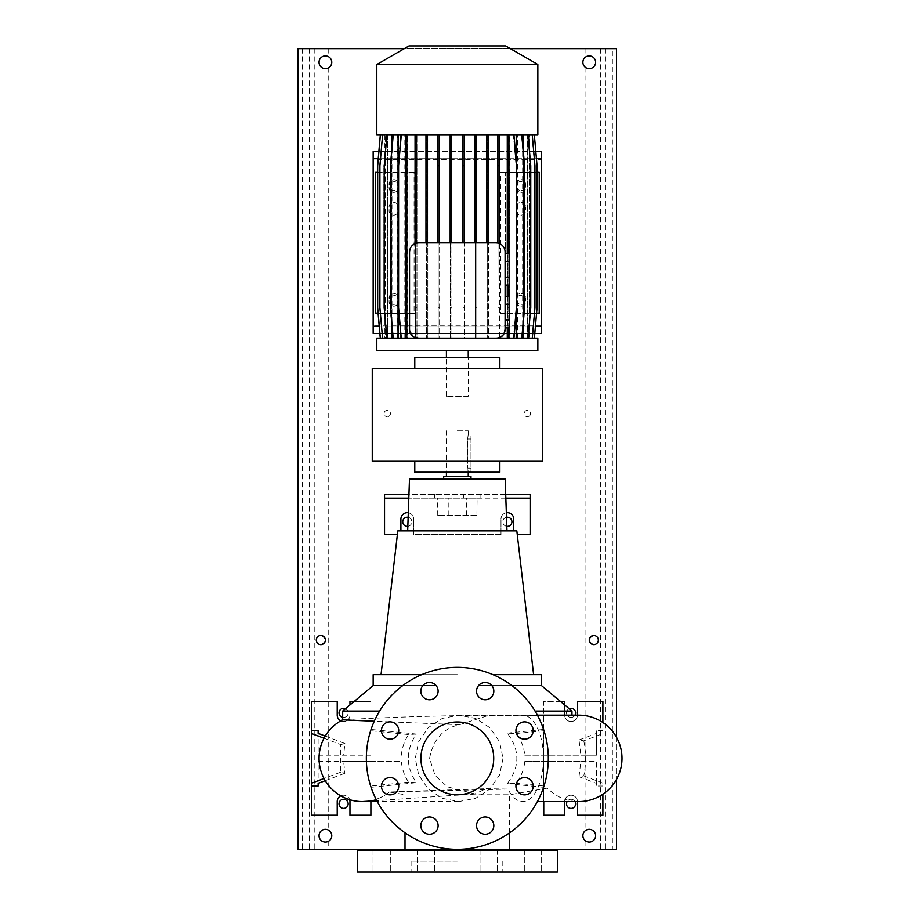 <?xml version="1.0" encoding="UTF-8"?>
<svg xmlns="http://www.w3.org/2000/svg" width="918" height="918" viewBox="0 0 918 918"><rect width="100%" height="100%" fill="white"/><g stroke="black" fill="none" stroke-linecap="round" stroke-linejoin="round"><path stroke-width="0.69" stroke-dasharray="4.59 3.44" d="M503.007 758.36L499.576 775.01L489.914 789.021L475.65 798.316L458.931 801.586L442.281 798.327L428.132 788.998L418.642 774.964L415.292 758.36L418.631 741.767L428.167 727.687L442.315 718.381L458.931 715.145L475.639 718.404L489.902 727.699L499.576 741.71L503.007 758.36M390.666 721.881L459.551 724.704C443.164 728.192 433.181 739.415 429.567 758.36L435.052 775.469L447.387 786.806L474.904 793.909L486.161 788.7L508.01 789.078A43.226 20.804 -90 0 0 522.652 801.586A43.226 20.804 -90 0 0 543.456 758.36A43.226 20.804 -90 0 0 522.652 715.145L571.971 715.684L457.325 715.638C396.301 716.648 341.37 719.735 342.678 719.815L342.678 719.815M457.325 721.961A36.399 36.399 0 0 0 420.926 758.36A36.399 36.399 0 0 0 457.325 794.759L509.651 794.759L457.325 794.759A36.399 36.399 0 0 0 493.723 758.36A36.399 36.399 0 0 0 457.325 721.961M532.991 872.1L524.339 872.1L532.991 872.1M532.991 850.263L524.339 850.263L532.991 850.263M488.663 872.1L497.315 872.1L488.663 872.1M488.663 850.263L497.315 850.263L497.315 872.1L497.315 850.263L488.663 850.263M425.986 872.1L417.346 872.1L425.986 872.1M425.986 850.263L417.346 850.263L425.986 850.263M381.67 872.1L373.029 872.1L381.67 872.1M381.67 850.263L373.029 850.263L381.67 850.263M480.022 850.263L480.022 872.1L480.022 850.263L497.315 850.263L480.022 850.263M429.475 682.464A8.641 8.641 0 0 0 420.823 691.105A8.641 8.641 0 0 0 429.475 699.757A8.641 8.641 0 0 0 438.115 691.105A8.641 8.641 0 0 0 429.475 682.464M390.081 721.858A8.641 8.641 0 0 0 381.429 730.51A8.641 8.641 0 0 0 390.081 739.151A8.641 8.641 0 0 0 398.722 730.51A8.641 8.641 0 0 0 390.081 721.858M390.081 777.569A8.641 8.641 0 0 0 381.429 786.221A8.641 8.641 0 0 0 390.081 794.862A8.641 8.641 0 0 0 398.722 786.221A8.641 8.641 0 0 0 390.081 777.569M429.475 816.974A8.641 8.641 0 0 0 420.823 825.615A8.641 8.641 0 0 0 429.475 834.255A8.641 8.641 0 0 0 438.115 825.615A8.641 8.641 0 0 0 429.475 816.974M485.186 816.974A8.641 8.641 0 0 0 476.545 825.615A8.641 8.641 0 0 0 485.186 834.255A8.641 8.641 0 0 0 493.827 825.615A8.641 8.641 0 0 0 485.186 816.974M524.58 777.569A8.641 8.641 0 0 0 515.939 786.221A8.641 8.641 0 0 0 524.58 794.862A8.641 8.641 0 0 0 533.22 786.221A8.641 8.641 0 0 0 524.58 777.569M524.58 721.858A8.641 8.641 0 0 0 515.939 730.51A8.641 8.641 0 0 0 524.58 739.151A8.641 8.641 0 0 0 533.22 730.51A8.641 8.641 0 0 0 524.58 721.858M485.186 682.464A8.641 8.641 0 0 0 476.545 691.105A8.641 8.641 0 0 0 485.186 699.757A8.641 8.641 0 0 0 493.827 691.105A8.641 8.641 0 0 0 485.186 682.464M405.01 832.81L405.01 794.759L389.381 792.005L508.01 789.078M509.651 832.81L509.651 794.759L547.426 788.092A43.226 43.226 0 0 0 578.799 801.586M578.799 715.145A43.226 43.226 0 0 0 571.971 715.684L513.38 715.145M389.381 792.005A43.226 43.226 0 0 1 364.251 801.54A43.226 43.215 -90 0 0 389.381 792.005L486.161 788.7M370.883 755.181L318.11 755.181L318.11 733.356L318.11 755.181L370.883 755.181L370.883 729.42L416.313 734.044C405.63 750.224 405.63 766.438 416.313 782.675L408.705 782.159C404.505 776.123 402.061 769.25 401.396 761.55L343.642 761.55L344.904 773.243L340.75 772.153L340.75 744.567L323.997 738.233M416.313 734.044L408.705 734.561L370.883 730.717L370.883 701.49L349.953 701.49L349.953 715.145A6.369 6.369 0 0 1 343.584 721.514A6.369 6.369 0 0 1 337.216 715.145L337.216 701.49L311.741 701.49L311.741 815.23L337.216 815.23L337.216 801.586A6.369 6.369 0 0 1 343.584 795.217A6.369 6.369 0 0 1 349.953 801.586L349.953 815.23L370.883 815.23L370.883 701.49L354.107 701.49M401.396 755.181C402.061 747.493 404.494 740.619 408.705 734.561M325.224 736.041L344.904 743.488L343.642 755.181M344.904 743.488L340.75 744.567M583.802 740.826C586.097 752.508 586.097 764.201 583.802 775.894L579.029 776.743L580.842 761.55L524.775 761.55C523.937 769.881 521.022 777.087 516.019 783.18L507.287 783.593C520.047 766.828 520.047 750.017 507.287 733.126L516.019 733.539C521.022 739.633 523.937 746.839 524.775 755.181L580.842 755.181L579.029 739.977L583.802 740.826L602.908 733.597L602.908 722.489M467.618 438.988C468.306 434.283 468.306 434.283 467.618 438.988C468.306 434.283 468.306 434.283 467.618 438.988L467.618 468.1L467.618 438.988L470.98 438.988L470.98 435.339L470.98 471.737L470.98 438.988L467.618 438.988M470.98 471.737L468.249 471.737L467.618 468.1L468.249 472.196M457.325 430.794L468.249 430.794L457.325 430.794M457.325 476.293L468.249 476.293L457.325 476.293M390.15 721.858L374.257 721.227M357.24 872.1L557.421 872.1M457.325 861.176L411.826 861.176L457.325 861.176M357.24 850.263L557.421 850.263M535.045 711.048L571.971 711.048M459.551 724.704L486.402 716.074L522.606 715.145A43.226 20.804 -90 0 0 522.606 715.145L537.397 715.145M478.553 685.562L541.494 685.562M511.923 685.562L491.819 685.562M409.485 479.012L505.175 479.012M397.815 530.879L516.834 530.879M476.912 515.411L437.748 515.411L476.912 515.411L477.108 498.13L408.82 498.13M492.989 674.65L541.494 674.65M470.98 479.012L443.681 479.012L470.98 479.012M340.773 795.872A6.369 6.369 0 0 1 349.678 799.716M564.696 801.586A6.369 6.369 0 0 1 571.065 795.217A6.369 6.369 0 0 1 577.433 801.586L577.433 815.23L602.908 815.23L602.908 701.49L577.433 701.49L577.433 715.145A6.369 6.369 0 0 1 571.065 721.514A6.369 6.369 0 0 1 564.696 715.145L564.696 701.49L543.766 701.49L543.766 815.23L564.696 815.23L564.696 801.586A6.369 6.369 0 0 1 571.065 795.217A6.369 6.369 0 0 1 577.433 801.586M408.303 512.772A6.369 6.369 0 0 1 413.651 519.049A6.369 6.369 0 0 0 407.282 512.68A6.369 6.369 0 0 0 400.914 519.049L400.914 530.879M506.346 512.772A6.369 6.369 0 0 0 500.999 519.049A6.369 6.369 0 0 1 507.367 512.68A6.369 6.369 0 0 1 513.747 519.049L513.747 530.879M457.325 849.357A90.997 90.997 0 0 0 548.321 758.36A90.997 90.997 0 0 0 457.325 667.375A90.997 90.997 0 0 0 366.339 758.36A90.997 90.997 0 0 0 457.325 849.357M500.999 534.517L500.999 519.049L500.999 534.517L413.651 534.517L413.651 519.049L413.651 534.517L500.999 534.517M505.715 494.492L408.946 494.492M397.391 534.517L384.539 534.517L384.539 494.492L530.122 494.492L530.122 534.517L517.259 534.517M505.841 498.13L477.108 498.13M480.08 494.492L480.08 498.13M463.693 494.492L463.693 498.13L463.693 494.492M450.956 494.492L450.956 498.13L450.956 494.492M434.581 494.492L434.581 498.13M530.122 498.13L384.539 498.13M524.775 755.181L596.539 755.181L596.539 730.717L596.539 755.181L580.842 755.181M579.029 776.743L596.539 783.364L596.539 786.003L596.539 761.55L580.842 761.55M596.539 783.364L596.539 761.55L543.766 761.55L543.766 801.586M560.542 701.49L543.766 701.49L543.766 787.3L543.766 786.003L516.019 783.18M577.433 715.145A6.369 6.369 0 0 1 571.065 721.514A6.369 6.369 0 0 1 564.696 715.145L564.696 704.967M602.908 794.231L602.908 733.597M602.908 786.003L596.539 786.003M524.775 761.55L543.766 761.55M602.908 730.717L596.539 730.717M543.766 755.181L543.766 730.717L516.019 733.539M507.287 783.593L543.766 787.3M507.287 733.126L543.766 729.42M602.908 783.123L583.802 775.894M579.029 739.977L596.539 733.356M370.883 801.586L370.883 761.55L318.11 761.55L318.11 783.364L318.11 761.55L343.642 761.55M349.953 704.967L349.953 715.145A6.369 6.369 0 0 1 340.773 720.848M370.883 761.55L401.396 761.55M408.705 782.159L370.883 786.003L370.883 787.3L370.883 729.42M370.883 787.3L416.313 782.675M325.224 780.679L344.904 773.243M340.75 772.153L323.997 778.487M466.424 515.411L466.424 498.13M448.225 515.411L448.225 498.13M437.748 515.411L437.542 498.13M470.98 476.293L443.681 476.293M373.156 674.65L421.672 674.65M373.156 685.562L436.107 685.562M422.831 685.562L402.738 685.562M457.325 674.65L381.027 674.65L457.325 674.65M457.325 530.879L407.672 530.879L457.325 530.879M342.678 711.048L379.604 711.048M372.249 368.462L372.249 461.272L542.4 461.272L542.4 368.462L372.249 368.462M414.787 368.462L499.862 368.462L414.787 368.462L414.787 357.55L499.862 357.55M414.787 461.272L499.862 461.272L414.787 461.272L414.787 472.196L499.862 472.196M468.249 396.22L446.412 396.22L468.249 396.22L468.249 357.55M446.412 350.722L468.249 350.722L446.412 350.722M446.412 396.22L446.412 357.55M416.485 338.18L497.682 338.283M384.849 135.072L384.849 338.432M521.022 295.217A4.544 4.544 0 0 0 516.467 299.761A4.544 4.544 0 0 0 521.022 304.317A4.544 4.544 0 0 1 516.467 299.761A4.544 4.544 0 0 1 521.022 295.217A4.544 4.544 0 0 1 525.566 299.761A4.544 4.544 0 0 1 521.022 304.317A4.544 4.544 0 0 0 525.566 299.761A4.544 4.544 0 0 0 521.022 295.217M521.022 181.477A4.544 4.544 0 0 0 516.467 186.021A4.544 4.544 0 0 0 521.022 190.577A4.544 4.544 0 0 1 516.467 186.021A4.544 4.544 0 0 1 521.022 181.477A4.544 4.544 0 0 1 525.566 186.021A4.544 4.544 0 0 1 521.022 190.577A4.544 4.544 0 0 0 525.566 186.021A4.544 4.544 0 0 0 521.022 181.477M393.638 304.317A4.544 4.544 0 0 1 389.083 299.761A4.544 4.544 0 0 1 393.638 295.217A4.544 4.544 0 0 0 389.083 299.761A4.544 4.544 0 0 0 393.638 304.317A4.544 4.544 0 0 0 398.183 299.761A4.544 4.544 0 0 0 393.638 295.217A4.544 4.544 0 0 1 398.183 299.761A4.544 4.544 0 0 1 393.638 304.317M393.638 190.577A4.544 4.544 0 0 1 389.083 186.021A4.544 4.544 0 0 1 393.638 181.477A4.544 4.544 0 0 0 389.083 186.021A4.544 4.544 0 0 0 393.638 190.577A4.544 4.544 0 0 0 398.183 186.021A4.544 4.544 0 0 0 393.638 181.477A4.544 4.544 0 0 1 398.183 186.021A4.544 4.544 0 0 1 393.638 190.577M377.608 172.377L415.544 172.377L409.107 172.377L409.107 313.417L375.439 313.417L375.439 172.377L409.107 172.377L409.107 313.417L415.544 313.417L415.544 338.432L407.363 338.432L407.363 135.072L407.363 338.432L398.458 338.432L398.458 135.072L392.755 135.072L390.07 165.756L390.07 307.76L392.755 338.432L397.46 338.432L391.986 338.432L391.986 135.072L386.581 135.072L383.896 165.756L383.896 307.76L386.581 338.432L391.32 338.432L387.534 338.432L387.534 135.072L382.381 135.072L379.696 165.756L379.696 307.76L382.381 338.432L387.144 338.432L385.204 338.432L385.204 135.072L380.293 135.072L377.608 165.756L377.608 307.76L380.293 338.432L385.078 338.432M508.721 135.072L513.942 135.072L516.627 165.756L516.627 307.76L513.942 338.432L508.721 338.432L508.721 135.072L400.707 135.072L415.544 135.072L415.544 313.417L414.087 313.417L414.087 172.377M378.101 313.417L414.087 313.417M404.861 172.377L404.861 313.417M497.912 172.377L497.912 313.417L498.164 135.072L487.251 135.072L487.251 338.432L487.251 135.072L475.421 135.072L475.421 338.432L475.421 135.072L463.062 135.072L463.062 338.432L463.062 135.072L450.509 135.072L450.509 338.432L450.509 135.072L438.173 135.072L438.173 338.432L438.173 135.072L426.4 135.072L426.4 338.432L426.4 135.072L415.544 135.072L415.544 338.432L416.967 338.432L416.967 135.072L416.967 338.432L427.822 338.432L427.822 135.072L427.822 338.432L464.485 338.432L464.485 135.072L464.485 338.432L476.855 338.432L476.855 135.072L476.855 338.432L528.079 338.432L523.34 338.432L527.127 338.432L527.127 135.072L532.268 135.072L534.953 165.756L534.953 307.76L532.268 338.432L527.506 338.432L529.445 338.432L527.598 338.432L527.598 135.072L532.061 135.072L534.746 165.756L534.746 307.76L532.061 338.432L523.524 338.432L523.524 135.072L527.735 135.072L530.42 165.756L530.42 307.76L527.735 338.432L517.523 338.432L517.523 135.072L521.447 135.072L524.132 165.756L524.132 307.76L521.447 338.432L509.834 338.432L509.834 135.072L513.38 135.072L516.065 165.756L516.065 307.76L513.38 338.432L509.283 338.432L509.283 135.072L521.906 135.072L524.591 165.756L524.591 307.76L521.906 338.432M536.56 313.417L500.574 313.417L500.574 172.377L509.8 172.377L509.8 313.417M537.053 172.377L509.8 172.377M539.222 172.377L539.222 313.417L505.554 313.417L505.554 172.377L539.222 172.377M513.942 338.432L509.283 338.432L509.283 135.072L507.861 135.072L507.861 338.432L507.861 135.072L499.599 135.072L499.599 172.377L505.554 172.377L505.554 313.417L500.574 313.417M500.574 172.377L499.599 172.377L499.599 338.432L499.599 135.072L498.164 135.072L497.912 313.417M488.674 135.072L488.674 338.432L488.674 135.072M505.095 304.168L505.095 327.806L505.095 304.168L509.651 304.168L509.651 296.284M509.651 327.806L509.651 319.934L505.095 319.934M509.651 319.934L509.651 304.168M499.117 135.072L499.117 243.442C502.662 244.704 504.659 247.562 505.095 251.991L505.095 329.332M505.095 261.401L505.095 277.167L505.095 261.401L509.651 261.401L509.651 253.529M505.095 285.039L505.095 277.167L505.095 285.039M451.943 135.072L451.943 338.432L451.943 135.072M504.016 333.636L499.117 337.893L507.287 338.432L507.287 135.072M497.682 135.072L497.682 243.052A9.1 9.1 0 0 1 499.117 243.442M488.261 135.072L488.261 242.891L495.995 242.891M439.229 135.072L439.229 242.891L488.261 242.891M450.164 135.072L450.164 242.891M523.34 338.432L523.34 135.072L527.127 135.072M527.219 338.432L527.219 135.072L523.524 135.072M451.599 135.072L451.599 242.891M462.718 135.072L462.718 242.891M516.203 160.868L516.203 312.648M516.547 338.432L516.547 135.072L509.834 135.072M397.46 338.432L397.46 135.072L391.986 135.072M385.055 135.072L380.362 135.072L377.677 165.756L377.677 307.76L380.362 338.432L385.17 338.432L385.17 135.072L382.588 135.072L379.903 165.756L379.903 307.76L382.588 338.432L397.127 338.432L397.127 135.072L393.214 135.072L390.529 165.756L390.529 307.76L393.214 338.432L404.827 338.432L404.827 135.072L401.281 135.072L398.596 165.756L398.596 307.76L401.281 338.432L405.366 338.432L405.377 135.072L398.458 135.072M385.17 338.432L387.052 338.432L387.052 135.072M406.8 135.072L406.8 338.432L415.062 338.432L415.062 337.698L409.669 330.778M409.554 329.332L409.554 251.991M415.062 135.072L415.062 243.637A9.1 9.1 0 0 1 416.485 243.155L416.485 135.072M391.32 338.432L391.32 135.072L387.534 135.072M418.654 242.891L439.229 242.891M425.975 135.072L425.975 242.891M476.488 135.072L476.488 242.891M486.827 135.072L486.827 242.891M527.506 338.432L527.506 135.072L529.445 135.072L527.598 135.072M529.606 338.432L534.299 338.432L536.984 307.76L536.984 165.756L534.299 135.072L529.479 135.072L529.479 338.432L529.445 135.072L534.368 135.072L537.053 165.756L537.053 307.76L534.368 338.432L529.571 338.432L529.606 135.072L534.299 135.072L536.984 165.756L536.984 307.76L534.299 338.432L529.479 338.432L534.368 338.432M522.675 143.839L522.675 329.665M517.201 338.432L517.201 135.072L528.079 135.072L530.765 165.756L530.765 307.76L528.079 338.432M522.87 338.432L522.87 135.072L517.523 135.072M439.596 135.072L439.596 338.432L439.596 135.072M475.054 135.072L475.054 242.891M464.141 135.072L464.141 242.891M387.43 338.432L387.43 135.072L391.125 135.072L386.914 135.072L397.127 135.072M391.791 151.355L391.791 322.161M387.144 338.432L387.144 135.072L385.204 135.072M437.806 135.072L437.806 242.891M427.409 135.072L427.409 242.891M529.571 338.432L529.606 135.072M393.214 135.072L404.827 135.072M508.721 338.432L507.287 338.432M499.117 338.432L497.682 338.432M537.856 338.432L376.805 338.432M416.485 338.432L415.062 338.432M406.8 338.432L405.366 338.432L405.366 135.072L401.281 135.072M401.281 338.432L404.827 338.432M393.214 338.432L397.127 338.432M382.588 338.432L387.052 338.432M380.362 338.432L385.055 338.432M380.293 338.432L385.204 338.432M387.144 135.072L382.381 135.072L379.696 165.756L379.696 307.76L382.381 338.432L387.534 338.432M391.32 135.072L386.581 135.072L383.896 165.756L383.896 307.76L386.581 338.432L391.986 338.432M397.46 135.072L392.755 135.072L390.07 165.756L390.07 307.76L392.755 338.432L398.458 338.432M513.942 135.072L509.283 135.072L513.38 135.072L516.065 165.756L516.065 307.76L513.38 338.432L509.834 338.432M516.547 135.072L521.447 135.072L524.132 165.756L524.132 307.76L521.447 338.432L517.523 338.432M522.87 135.072L527.735 135.072L530.42 165.756L530.42 307.76L527.735 338.432L523.524 338.432M527.219 135.072L532.061 135.072L534.746 165.756L534.746 307.76L532.061 338.432L527.598 338.432M532.268 338.432L527.127 338.432M537.856 135.072L376.805 135.072M385.078 135.072L380.293 135.072M385.17 135.072L380.362 135.072M387.43 135.072L382.588 135.072M517.201 135.072L521.906 135.072M523.34 135.072L528.079 135.072M527.506 135.072L532.268 135.072M529.571 135.072L534.368 135.072M391.125 135.072L391.125 338.432M537.856 350.722L376.805 350.722M537.856 64.501L376.805 64.501M505.646 45.9L409.015 45.9M509.651 285.039L509.651 277.167L505.095 277.167M509.651 277.167L509.651 261.401M400.707 135.072L398.022 165.756L398.022 307.76L400.707 338.432L398.022 307.76L398.022 165.756L400.707 135.072M407.363 165.756L405.94 165.756L405.94 338.432L405.94 307.76L407.363 307.76M405.94 165.756L405.94 307.76M438.173 165.756L439.596 165.756M438.173 307.76L439.596 307.76M487.251 165.756L488.674 165.756M487.251 307.76L488.674 307.76M386.914 135.072L384.229 165.756L384.229 307.76L386.914 338.432M498.164 165.756L499.599 165.756M498.164 307.76L499.599 307.76M450.509 165.756L451.943 165.756M450.509 307.76L451.943 307.76M475.421 165.756L476.855 165.756M475.421 307.76L476.855 307.76M426.4 165.756L427.822 165.756M426.4 307.76L427.822 307.76M509.283 135.072L509.283 338.432M507.861 165.756L509.283 165.756M507.861 307.76L509.283 307.76M507.287 253.529L507.287 285.039M507.287 296.284L507.287 327.806M508.721 296.284L508.721 307.76L507.287 307.76M508.721 253.529L508.721 285.039M508.721 307.76L508.721 327.806M415.544 165.756L416.967 165.756M415.544 307.76L416.967 307.76M463.062 165.756L464.485 165.756M463.062 307.76L464.485 307.76M320.841 644.62C315.092 645.354 315.115 634.774 320.841 635.52C326.601 638.549 326.601 641.579 320.841 644.62M593.82 644.62C588.048 641.602 588.048 638.561 593.82 635.52C599.569 634.797 599.534 645.377 593.82 644.62M407.282 526.335A4.544 4.544 0 0 1 402.738 521.78A4.544 4.544 0 0 1 407.282 517.236A4.544 4.544 0 0 1 411.826 521.78A4.544 4.544 0 0 1 407.282 526.335M569.194 708.719A4.544 4.544 0 0 0 571.065 717.417A4.544 4.544 0 0 1 566.521 712.861A4.544 4.544 0 0 1 571.065 708.317A4.544 4.544 0 0 1 575.62 712.861A4.544 4.544 0 0 1 571.065 717.417A4.544 4.544 0 0 0 575.001 715.145M342.678 717.325A4.544 4.544 0 0 0 343.584 717.417A4.544 4.544 0 0 1 339.04 712.861A4.544 4.544 0 0 1 343.584 708.317A4.544 4.544 0 0 1 348.14 712.861A4.544 4.544 0 0 1 343.584 717.417A4.544 4.544 0 0 0 345.466 708.719M575.001 801.586A4.544 4.544 0 0 0 571.065 799.303A4.544 4.544 0 0 1 575.62 803.858A4.544 4.544 0 0 1 571.065 808.402A4.544 4.544 0 0 1 566.521 803.858A4.544 4.544 0 0 1 571.065 799.303A4.544 4.544 0 0 0 567.129 801.586M506.506 517.316A4.544 4.544 0 0 0 506.828 526.301M507.367 526.335A4.544 4.544 0 0 1 502.823 521.78A4.544 4.544 0 0 1 507.367 517.236A4.544 4.544 0 0 1 511.923 521.78A4.544 4.544 0 0 1 507.367 526.335M343.584 808.402A4.544 4.544 0 0 1 339.04 803.858A4.544 4.544 0 0 1 343.584 799.303A4.544 4.544 0 0 1 348.14 803.858A4.544 4.544 0 0 1 343.584 808.402M387.27 410.323A3.19 3.19 0 0 0 384.08 413.502A3.19 3.19 0 0 0 387.27 416.692A3.19 3.19 0 0 1 384.08 413.502A3.19 3.19 0 0 1 387.27 410.323A3.19 3.19 0 0 1 390.448 413.502A3.19 3.19 0 0 1 387.27 416.692A3.19 3.19 0 0 0 390.448 413.502A3.19 3.19 0 0 0 387.27 410.323M527.391 410.323A3.19 3.19 0 0 0 524.201 413.502A3.19 3.19 0 0 0 527.391 416.692A3.19 3.19 0 0 1 524.201 413.502A3.19 3.19 0 0 1 527.391 410.323A3.19 3.19 0 0 1 530.581 413.502A3.19 3.19 0 0 1 527.391 416.692A3.19 3.19 0 0 0 530.581 413.502A3.19 3.19 0 0 0 527.391 410.323M325.385 829.333C317.203 828.782 317.226 842.632 325.385 842.07L328.724 841.129A6.369 6.369 0 0 0 328.724 830.274L325.385 829.333M589.264 829.333L585.936 830.274A6.369 6.369 0 0 0 585.936 841.129L589.264 842.07C597.446 842.621 597.446 828.793 589.264 829.333M589.264 55.906L585.936 56.847A6.369 6.369 0 0 0 585.936 67.703L589.264 68.643C597.446 69.194 597.446 55.367 589.264 55.906M325.385 55.906C317.203 55.355 317.226 69.206 325.385 68.643L328.724 67.703A6.369 6.369 0 0 0 328.724 56.847L325.385 55.906M612.386 48.631L298.098 48.631L298.098 849.357L616.563 849.357L616.563 48.631L612.386 48.631L612.386 849.357M407.833 526.301A4.544 4.544 0 0 0 408.143 517.316M509.651 849.357L405.01 849.357M616.563 737.338L616.563 779.393M510.374 48.631L404.287 48.631M393.638 202.408A4.544 4.544 0 0 1 398.183 206.952A4.544 4.544 0 0 0 393.638 202.408A4.544 4.544 0 0 0 389.083 206.952L389.083 210.589A4.544 4.544 0 0 0 393.638 215.145A4.544 4.544 0 0 0 398.183 210.589L398.183 206.952L398.183 210.589A4.544 4.544 0 0 1 393.638 215.145A4.544 4.544 0 0 1 389.083 210.589L389.083 206.952A4.544 4.544 0 0 1 393.638 202.408M521.022 202.408A4.544 4.544 0 0 1 525.566 206.952A4.544 4.544 0 0 0 521.022 202.408A4.544 4.544 0 0 0 516.467 206.952L516.467 210.589A4.544 4.544 0 0 0 521.022 215.145A4.544 4.544 0 0 0 525.566 210.589L525.566 206.952L525.566 210.589A4.544 4.544 0 0 1 521.022 215.145A4.544 4.544 0 0 1 516.467 210.589L516.467 206.952A4.544 4.544 0 0 1 521.022 202.408M521.022 293.393A4.544 4.544 0 0 1 525.566 297.948A4.544 4.544 0 0 0 521.022 293.393A4.544 4.544 0 0 0 516.467 297.948L516.467 301.586A4.544 4.544 0 0 0 521.022 306.13A4.544 4.544 0 0 0 525.566 301.586L525.566 297.948L525.566 301.586A4.544 4.544 0 0 1 521.022 306.13A4.544 4.544 0 0 1 516.467 301.586L516.467 297.948A4.544 4.544 0 0 1 521.022 293.393M521.022 179.653A4.544 4.544 0 0 1 525.566 184.208A4.544 4.544 0 0 0 521.022 179.653A4.544 4.544 0 0 0 516.467 184.208L516.467 187.846A4.544 4.544 0 0 0 521.022 192.401A4.544 4.544 0 0 0 525.566 187.846L525.566 184.208L525.566 187.846A4.544 4.544 0 0 1 521.022 192.401A4.544 4.544 0 0 1 516.467 187.846L516.467 184.208A4.544 4.544 0 0 1 521.022 179.653M393.638 179.653A4.544 4.544 0 0 1 398.183 184.208A4.544 4.544 0 0 0 393.638 179.653A4.544 4.544 0 0 0 389.083 184.208L389.083 187.846A4.544 4.544 0 0 0 393.638 192.401A4.544 4.544 0 0 0 398.183 187.846L398.183 184.208L398.183 187.846A4.544 4.544 0 0 1 393.638 192.401A4.544 4.544 0 0 1 389.083 187.846L389.083 184.208A4.544 4.544 0 0 1 393.638 179.653M393.638 293.393A4.544 4.544 0 0 1 398.183 297.948A4.544 4.544 0 0 0 393.638 293.393A4.544 4.544 0 0 0 389.083 297.948L389.083 301.586A4.544 4.544 0 0 0 393.638 306.13A4.544 4.544 0 0 0 398.183 301.586L398.183 297.948L398.183 301.586A4.544 4.544 0 0 1 393.638 306.13A4.544 4.544 0 0 1 389.083 301.586L389.083 297.948A4.544 4.544 0 0 1 393.638 293.393M373.156 325.247L373.156 326.154L541.494 326.154L373.156 326.154L373.156 333.429L541.494 333.429L541.494 325.247L373.156 325.247L373.156 159.64L541.494 159.64L541.494 158.734L373.156 158.734L373.156 151.447L541.494 151.447L541.494 158.734L373.156 158.734L373.156 159.64M541.494 325.247L541.494 159.64M378.859 151.447L535.802 151.447M534.804 333.429L379.857 333.429M470.98 468.1L467.618 468.1L470.98 468.1M600.441 48.631L600.441 849.357M585.936 48.631L585.936 56.847M585.936 67.703L585.936 830.274M585.936 841.129L585.936 849.357M328.724 48.631L328.724 56.847M314.208 48.631L314.208 849.357M328.724 841.129L328.724 849.357M328.724 67.703L328.724 830.274M605.123 48.631L605.123 849.357M309.527 48.631L309.527 849.357M302.274 48.631L302.274 849.357M536.433 158.734L378.216 158.734M379.214 326.154L535.435 326.154M458.931 801.586L377.252 801.586M524.339 850.263L524.339 872.1L524.339 850.263M417.346 850.263L417.346 872.1L417.346 850.263M373.029 850.263L373.029 872.1L373.029 850.263M468.249 430.794L468.249 435.339L470.98 435.339M411.826 861.176L411.826 872.1M502.823 861.176L502.823 872.1M474.904 793.909L376.77 800.668M446.412 430.794L446.412 472.196M458.931 715.145L512.875 715.145M522.652 715.145L521.803 715.145M434.627 850.263L434.627 872.1L434.627 850.263M390.311 850.263L390.311 872.1L390.311 850.263M541.631 850.263L541.631 872.1L541.631 850.263M529.801 338.432L529.801 135.072"/><path stroke-width="1.38" d="M457.325 721.961A36.399 36.399 0 0 0 420.926 758.36A36.399 36.399 0 0 0 457.325 794.759A36.399 36.399 0 0 0 493.723 758.36A36.399 36.399 0 0 0 457.325 721.961M429.475 682.464A8.641 8.641 0 0 0 420.823 691.105A8.641 8.641 0 0 0 429.475 699.757A8.641 8.641 0 0 0 438.115 691.105A8.641 8.641 0 0 0 429.475 682.464M390.081 721.858A8.641 8.641 0 0 0 381.429 730.51A8.641 8.641 0 0 0 390.081 739.151A8.641 8.641 0 0 0 398.722 730.51A8.641 8.641 0 0 0 390.081 721.858M390.081 777.569A8.641 8.641 0 0 0 381.429 786.221A8.641 8.641 0 0 0 390.081 794.862A8.641 8.641 0 0 0 398.722 786.221A8.641 8.641 0 0 0 390.081 777.569M429.475 816.974A8.641 8.641 0 0 0 420.823 825.615A8.641 8.641 0 0 0 429.475 834.255A8.641 8.641 0 0 0 438.115 825.615A8.641 8.641 0 0 0 429.475 816.974M485.186 816.974A8.641 8.641 0 0 0 476.545 825.615A8.641 8.641 0 0 0 485.186 834.255A8.641 8.641 0 0 0 493.827 825.615A8.641 8.641 0 0 0 485.186 816.974M524.58 777.569A8.641 8.641 0 0 0 515.939 786.221A8.641 8.641 0 0 0 524.58 794.862A8.641 8.641 0 0 0 533.22 786.221A8.641 8.641 0 0 0 524.58 777.569M524.58 721.858A8.641 8.641 0 0 0 515.939 730.51A8.641 8.641 0 0 0 524.58 739.151A8.641 8.641 0 0 0 533.22 730.51A8.641 8.641 0 0 0 524.58 721.858M485.186 682.464A8.641 8.641 0 0 0 476.545 691.105A8.641 8.641 0 0 0 485.186 699.757A8.641 8.641 0 0 0 493.827 691.105A8.641 8.641 0 0 0 485.186 682.464M578.799 801.586L537.397 801.586L578.799 801.586A43.226 43.226 0 0 0 622.025 758.36A43.226 43.226 0 0 0 578.799 715.145L537.397 715.145M376.77 800.668L362.243 801.586A43.226 43.215 -90 0 0 364.297 801.529A43.226 43.226 0 0 1 342.678 719.815L374.257 721.227M557.421 850.263L357.24 850.263L357.24 872.1L557.421 872.1L557.421 850.263M492.989 674.65L541.494 674.65L541.494 685.562L571.971 711.048L535.045 711.048M541.494 685.562L511.923 685.562M491.819 685.562L478.553 685.562M506.977 530.879L505.175 479.012L409.485 479.012L407.672 530.879M533.622 674.65L516.834 530.879L397.815 530.879L381.027 674.65M470.98 479.012L470.98 476.293L443.681 476.293L443.681 479.012M349.678 799.716A6.369 6.369 0 0 1 349.953 801.586L349.953 815.23L370.883 815.23L370.883 801.586M400.914 530.879L400.914 519.049A6.369 6.369 0 0 1 408.303 512.772M513.747 530.879L513.747 519.049A6.369 6.369 0 0 0 506.346 512.772M457.325 849.357A90.997 90.997 0 0 0 548.321 758.36A90.997 90.997 0 0 0 457.325 667.375A90.997 90.997 0 0 0 366.339 758.36A90.997 90.997 0 0 0 457.325 849.357M408.946 494.492L384.539 494.492L384.539 498.13L408.82 498.13M517.259 534.517L530.122 534.517L530.122 494.492L505.715 494.492M530.122 498.13L505.841 498.13M397.391 534.517L384.539 534.517L384.539 498.13M564.696 704.967L564.696 701.49L560.542 701.49M602.908 722.489L602.908 701.49L577.433 701.49L577.433 715.145M577.433 801.586L577.433 815.23L602.908 815.23L602.908 794.231M543.766 801.586L543.766 815.23L564.696 815.23L564.696 801.586M318.11 783.364L318.11 786.003L318.11 783.364L325.224 780.679M318.11 733.356L318.11 730.717L318.11 733.356L325.224 736.041M323.997 778.487L311.741 783.123L311.741 815.23L337.216 815.23L337.216 801.586A6.369 6.369 0 0 1 340.773 795.872M311.741 783.123L311.741 701.49L337.216 701.49L337.216 715.145A6.369 6.369 0 0 0 340.773 720.848M354.107 701.49L349.953 701.49L349.953 704.967M318.11 730.717L311.741 730.717M318.11 786.003L311.741 786.003M323.997 738.233L311.741 733.597M421.672 674.65L373.156 674.65L373.156 685.562L342.678 711.048L342.678 719.827A43.226 43.215 -90 0 0 362.243 801.586L377.252 801.586M436.107 685.562L422.831 685.562M402.738 685.562L373.156 685.562M379.604 711.048L342.678 711.048M372.249 368.462L372.249 461.272L542.4 461.272L542.4 368.462L372.249 368.462M414.787 461.272L414.787 472.196L499.862 472.196L499.862 461.272L499.862 472.196M499.862 357.55L499.862 368.462L499.862 357.55L414.787 357.55L414.787 368.462M468.249 357.55L468.249 350.722M446.412 357.55L446.412 350.722M409.015 45.9L505.646 45.9L537.856 64.501L376.805 64.501L409.015 45.9M376.805 64.501L376.805 135.072L537.856 135.072L537.856 64.501M409.669 330.778L409.554 329.332A9.1 9.1 0 0 0 418.654 338.432L376.805 338.432L376.805 350.722L537.856 350.722L537.856 338.432L495.995 338.432A9.1 9.1 0 0 0 505.095 329.332L505.095 251.991A9.1 9.1 0 0 0 495.995 242.891L497.682 243.052L497.682 135.072M377.608 172.377L375.439 172.377L375.439 313.417L378.101 313.417M537.053 172.377L539.222 172.377L539.222 313.417L536.56 313.417M505.095 304.168L509.651 304.168L509.651 296.284L505.095 296.284M509.651 304.168L509.651 319.934L505.095 319.934M509.651 319.934L509.651 327.806L505.095 327.806M505.061 251.234L505.095 251.991M505.095 329.332L504.016 333.636M516.203 135.072L516.203 160.868M516.203 312.648L516.203 338.432M416.485 135.072L416.485 243.155L418.654 242.891A9.1 9.1 0 0 0 409.554 251.991C409.933 247.803 411.769 245.014 415.062 243.637L415.062 135.072M499.117 338.432L418.654 338.432L415.062 337.698L415.062 338.432M522.675 135.072L522.675 143.839M522.675 329.665L522.675 338.432M391.791 135.072L391.791 151.355M391.791 322.161L391.791 338.432M398.114 135.072L398.114 338.432M495.995 242.891L418.654 242.891M382.588 135.072L379.903 165.756L379.903 307.76L382.588 338.432M409.554 251.991L409.554 329.332M505.095 261.401L509.651 261.401L509.651 253.529L505.095 253.529M509.651 261.401L509.651 277.167L505.095 277.167M509.651 277.167L509.651 285.039L505.095 285.039M416.485 165.756L415.062 165.756M488.261 135.072L488.261 165.756L486.827 165.756L486.827 242.891M488.261 165.756L488.261 242.891M486.827 135.072L486.827 165.756M427.409 135.072L427.409 165.756L425.975 165.756L425.975 242.891M427.409 165.756L427.409 242.891M425.975 135.072L425.975 165.756M464.141 135.072L464.141 165.756L462.718 165.756L462.718 242.891M464.141 165.756L464.141 242.891M462.718 135.072L462.718 165.756M476.488 135.072L476.488 165.756L475.054 165.756L475.054 242.891M476.488 165.756L476.488 242.891M475.054 135.072L475.054 165.756M451.599 135.072L451.599 165.756L450.164 165.756L450.164 242.891M451.599 165.756L451.599 242.891M450.164 135.072L450.164 165.756M439.229 135.072L439.229 165.756L437.806 165.756L437.806 242.891M439.229 165.756L439.229 242.891M437.806 135.072L437.806 165.756M499.117 135.072L499.117 243.442M499.117 165.756L497.682 165.756M380.293 135.072L377.608 165.756L377.608 307.76L380.293 338.432M393.214 135.072L390.529 165.756L390.529 307.76L393.214 338.432M534.368 135.072L537.053 165.756L537.053 307.76L534.368 338.432M386.914 135.072L384.229 165.756L384.229 307.76L386.914 338.432M532.268 135.072L534.953 165.756L534.953 307.76L532.268 338.432M521.906 135.072L524.591 165.756L524.591 307.76L521.906 338.432M406.8 135.072L406.8 338.432M405.366 135.072L405.366 338.432M406.8 165.756L405.366 165.756M406.8 307.76L405.366 307.76M401.281 135.072L398.596 165.756L398.596 307.76L401.281 338.432M380.362 135.072L377.677 165.756L377.677 307.76L380.362 338.432M507.287 135.072L507.287 253.529M508.721 135.072L508.721 165.756L507.287 165.756M507.287 285.039L507.287 296.284M508.721 165.756L508.721 253.529M508.721 285.039L508.721 296.284M507.287 327.806L507.287 338.432M508.721 327.806L508.721 338.432M513.942 135.072L516.627 165.756L516.627 307.76L513.942 338.432M528.079 135.072L530.765 165.756L530.765 307.76L528.079 338.432M320.841 635.52A4.544 4.544 0 0 0 316.285 640.075A4.544 4.544 0 0 0 320.841 644.62A4.544 4.544 0 0 0 325.385 640.075A4.544 4.544 0 0 0 320.841 635.52M593.82 635.52A4.544 4.544 0 0 0 589.264 640.075A4.544 4.544 0 0 0 593.82 644.62A4.544 4.544 0 0 0 598.364 640.075A4.544 4.544 0 0 0 593.82 635.52M408.143 517.316A4.544 4.544 0 0 0 402.738 521.78A4.544 4.544 0 0 0 407.833 526.301M575.001 715.145A4.544 4.544 0 0 0 569.194 708.719M345.466 708.719A4.544 4.544 0 0 0 339.063 712.402A4.544 4.544 0 0 0 342.678 717.325M567.129 801.586A4.544 4.544 0 0 0 571.065 808.402A4.544 4.544 0 0 0 575.001 801.586M506.828 526.301A4.544 4.544 0 0 0 511.923 521.78A4.544 4.544 0 0 0 506.506 517.316M343.584 799.303A4.544 4.544 0 0 0 339.04 803.858A4.544 4.544 0 0 0 343.584 808.402A4.544 4.544 0 0 0 348.14 803.858A4.544 4.544 0 0 0 343.584 799.303M325.385 829.333A6.369 6.369 0 0 0 319.016 835.701A6.369 6.369 0 0 0 325.385 842.07A6.369 6.369 0 0 0 331.765 835.701A6.369 6.369 0 0 0 325.385 829.333M589.264 829.333A6.369 6.369 0 0 0 582.896 835.701A6.369 6.369 0 0 0 589.264 842.07A6.369 6.369 0 0 0 595.633 835.701A6.369 6.369 0 0 0 589.264 829.333M589.264 55.906A6.369 6.369 0 0 0 582.896 62.275A6.369 6.369 0 0 0 589.264 68.643A6.369 6.369 0 0 0 595.633 62.275A6.369 6.369 0 0 0 589.264 55.906M325.385 55.906A6.369 6.369 0 0 0 319.016 62.275A6.369 6.369 0 0 0 325.385 68.643A6.369 6.369 0 0 0 331.765 62.275A6.369 6.369 0 0 0 325.385 55.906M404.287 48.631L298.098 48.631L298.098 849.357L405.01 849.357M616.563 779.393L616.563 849.357L509.651 849.357M510.374 48.631L616.563 48.631L616.563 737.338M535.802 151.447L541.494 151.447L541.494 333.429L534.804 333.429M378.216 158.734L373.156 158.734L373.156 326.154L379.214 326.154M373.156 158.734L373.156 151.447L378.859 151.447M379.857 333.429L373.156 333.429L373.156 326.154M541.494 158.734L536.433 158.734M535.435 326.154L541.494 326.154M571.971 711.048L571.971 715.145L578.799 715.145M468.249 472.196L468.249 476.293M509.651 832.81L509.651 850.263M405.01 832.81L405.01 850.263M446.412 472.196L446.412 476.293"/></g></svg>
